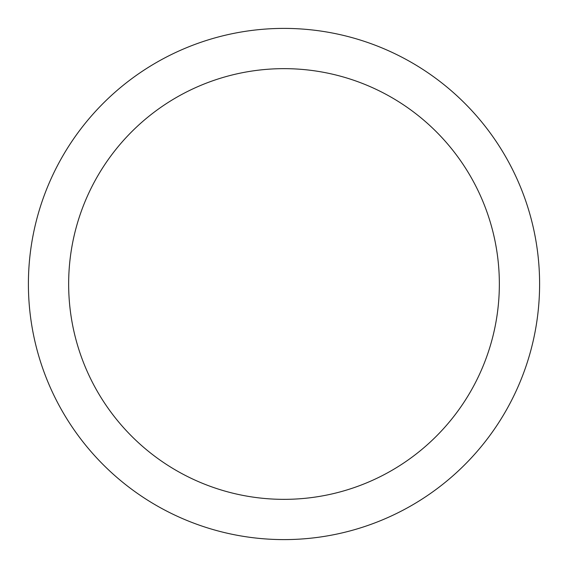 <?xml version="1.0" encoding="UTF-8"?>
<svg xmlns="http://www.w3.org/2000/svg" width="568" height="568" viewBox="0 0 568 568"><rect width="100%" height="100%" fill="white"/><g stroke="black" fill="none" stroke-linecap="round" stroke-linejoin="round"><path stroke-width="0.85" d="M284 28.4A255.6 255.6 0 0 1 539.6 284A255.6 255.6 0 0 1 284 539.6A255.6 255.6 0 0 1 28.4 284A255.6 255.6 0 0 1 284 28.4M284 499.35A215.35 215.35 0 0 1 68.65 284A215.35 215.35 0 0 1 284 68.65A215.35 215.35 0 0 1 499.35 284A215.35 215.35 0 0 1 284 499.35"/></g></svg>
